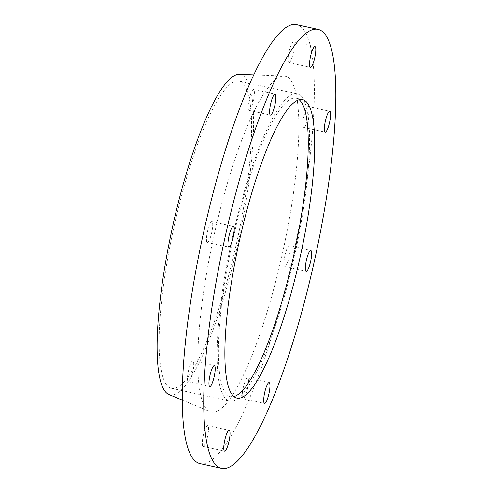 <?xml version="1.0" encoding="UTF-8"?>
<svg xmlns="http://www.w3.org/2000/svg" width="493" height="493" viewBox="0 0 493 493"><rect width="100%" height="100%" fill="white"/><g stroke="black" fill="none" stroke-linecap="round" stroke-linejoin="round"><path stroke-width="0.37" stroke-dasharray="2.46 1.85" d="M296.527 24.65A224.728 46.176 -77.6 0 1 293.403 254.049A224.728 46.176 -77.6 0 1 200.072 463.63M289.089 51.617A10.673 2.194 -77.6 0 1 293.477 41.843A10.673 2.194 -77.6 0 1 293.329 52.739A10.673 2.194 -77.6 0 1 288.898 62.697A10.673 2.194 -77.6 0 1 289.089 51.617M207.485 231.433A10.673 2.194 -77.6 0 1 211.879 221.659A10.673 2.194 -77.6 0 1 211.731 232.554A10.673 2.194 -77.6 0 1 207.294 242.513A10.673 2.194 -77.6 0 1 207.485 231.433M188.499 370.631A10.673 2.194 -77.6 0 1 192.892 360.864A10.673 2.194 -77.6 0 1 192.745 371.759A10.673 2.194 -77.6 0 1 188.308 381.711A10.673 2.194 -77.6 0 1 188.499 370.631M203.313 435.356A10.673 2.194 -77.6 0 1 207.701 425.588A10.673 2.194 -77.6 0 1 207.553 436.484A10.673 2.194 -77.6 0 1 203.122 446.436A10.673 2.194 -77.6 0 1 203.313 435.356M243.246 387.683A10.673 2.194 -77.6 0 1 247.64 377.915A10.673 2.194 -77.6 0 1 247.492 388.811A10.673 2.194 -77.6 0 1 243.055 398.763A10.673 2.194 -77.6 0 1 243.246 387.683M284.911 255.54A10.673 2.194 -77.6 0 1 289.305 245.773A10.673 2.194 -77.6 0 1 289.157 256.668A10.673 2.194 -77.6 0 1 284.72 266.621A10.673 2.194 -77.6 0 1 284.911 255.54M303.898 116.336A10.673 2.194 -77.6 0 1 308.291 106.568A10.673 2.194 -77.6 0 1 308.143 117.463A10.673 2.194 -77.6 0 1 303.713 127.416A10.673 2.194 -77.6 0 1 303.898 116.336M249.15 99.29A10.673 2.194 -77.6 0 1 253.544 89.516A10.673 2.194 -77.6 0 1 253.396 100.412A10.673 2.194 -77.6 0 1 248.959 110.37A10.673 2.194 -77.6 0 1 249.15 99.29M214.443 233.596A171.977 35.336 -77.6 0 1 283.906 76.008A171.977 35.336 -77.6 0 1 282.816 251.726A171.977 35.336 -77.6 0 1 210.141 411.71A171.977 35.336 -77.6 0 1 214.443 233.596M239.302 74.314A164.052 33.709 -77.6 0 1 238.261 241.934A164.052 33.709 -77.6 0 1 168.939 394.548M174.368 225.054A157.31 32.322 -77.6 0 1 239.099 81.055A157.31 32.322 -77.6 0 1 236.911 241.638A157.31 32.322 -77.6 0 1 171.582 388.342A157.31 32.322 -77.6 0 1 174.368 225.054M232.363 237.799A157.31 32.322 -77.6 0 1 297.094 93.799A157.31 32.322 -77.6 0 1 294.906 254.382A157.31 32.322 -77.6 0 1 229.578 401.086A157.31 32.322 -77.6 0 1 232.363 237.799M233.947 396.582A152.812 31.398 -77.6 0 1 230.539 396.699A152.812 31.398 -77.6 0 1 233.251 238.076A152.812 31.398 -77.6 0 1 296.133 98.193A152.812 31.398 -77.6 0 1 299.171 99.728M182.281 400.106L210.141 411.71M253.741 74.862L283.906 76.008M171.582 388.342L229.578 401.086M239.099 81.055L297.094 93.799M230.539 396.699L236.985 398.116M296.133 98.193L302.573 99.604M288.898 62.697L310.38 67.412M293.477 41.843L314.959 46.564M248.959 110.37L270.441 115.085M253.544 89.516L275.026 94.237M243.055 398.763L264.538 403.484M247.64 377.915L269.123 382.63M203.122 446.436L224.605 451.157M207.701 425.588L229.183 430.303M188.308 381.711L209.79 386.432M192.892 360.864L214.369 365.584M207.294 242.513L228.777 247.227M211.879 221.659L233.355 226.379M303.713 127.416L325.189 132.136M308.291 106.568L329.774 111.289M284.72 266.621L306.202 271.341M289.305 245.773L310.787 250.487"/><path stroke-width="0.74" d="M221.554 468.35L200.072 463.63A224.728 46.176 -77.6 0 1 204.059 230.36A224.728 46.176 -77.6 0 1 296.527 24.65L318.01 29.37A224.728 46.176 -77.6 0 1 314.879 258.77A224.728 46.176 -77.6 0 1 221.554 468.35A224.728 46.176 -77.6 0 1 225.535 235.081A224.728 46.176 -77.6 0 1 318.01 29.37M182.281 400.106L168.939 394.548A164.052 33.709 -77.6 0 1 173.043 224.642A164.052 33.709 -77.6 0 1 239.302 74.314L253.741 74.862M299.171 99.728A152.812 31.398 -77.6 0 1 294.007 254.185A152.812 31.398 -77.6 0 1 233.947 396.582M239.697 239.493A152.812 31.398 -77.6 0 1 302.573 99.604A152.812 31.398 -77.6 0 1 300.447 255.596A152.812 31.398 -77.6 0 1 236.985 398.116A152.812 31.398 -77.6 0 1 239.697 239.493M310.565 56.331A10.673 2.194 -77.6 0 1 314.959 46.564A10.673 2.194 -77.6 0 1 314.811 57.459A10.673 2.194 -77.6 0 1 310.38 67.412A10.673 2.194 -77.6 0 1 310.565 56.331M228.968 236.147A10.673 2.194 -77.6 0 1 233.355 226.379A10.673 2.194 -77.6 0 1 233.207 237.275A10.673 2.194 -77.6 0 1 228.777 247.227A10.673 2.194 -77.6 0 1 228.968 236.147M209.981 375.352A10.673 2.194 -77.6 0 1 214.369 365.584A10.673 2.194 -77.6 0 1 214.221 376.479A10.673 2.194 -77.6 0 1 209.79 386.432A10.673 2.194 -77.6 0 1 209.981 375.352M224.79 440.076A10.673 2.194 -77.6 0 1 229.183 430.303A10.673 2.194 -77.6 0 1 229.035 441.204A10.673 2.194 -77.6 0 1 224.605 451.157A10.673 2.194 -77.6 0 1 224.79 440.076M264.729 392.403A10.673 2.194 -77.6 0 1 269.123 382.63A10.673 2.194 -77.6 0 1 268.968 393.531A10.673 2.194 -77.6 0 1 264.538 403.484A10.673 2.194 -77.6 0 1 264.729 392.403M306.393 260.261A10.673 2.194 -77.6 0 1 310.787 250.487A10.673 2.194 -77.6 0 1 310.639 261.389A10.673 2.194 -77.6 0 1 306.202 271.341A10.673 2.194 -77.6 0 1 306.393 260.261M325.38 121.056A10.673 2.194 -77.6 0 1 329.774 111.289A10.673 2.194 -77.6 0 1 329.626 122.184A10.673 2.194 -77.6 0 1 325.189 132.136A10.673 2.194 -77.6 0 1 325.38 121.056M270.632 104.005A10.673 2.194 -77.6 0 1 275.026 94.237A10.673 2.194 -77.6 0 1 274.878 105.132A10.673 2.194 -77.6 0 1 270.441 115.085A10.673 2.194 -77.6 0 1 270.632 104.005"/></g></svg>
